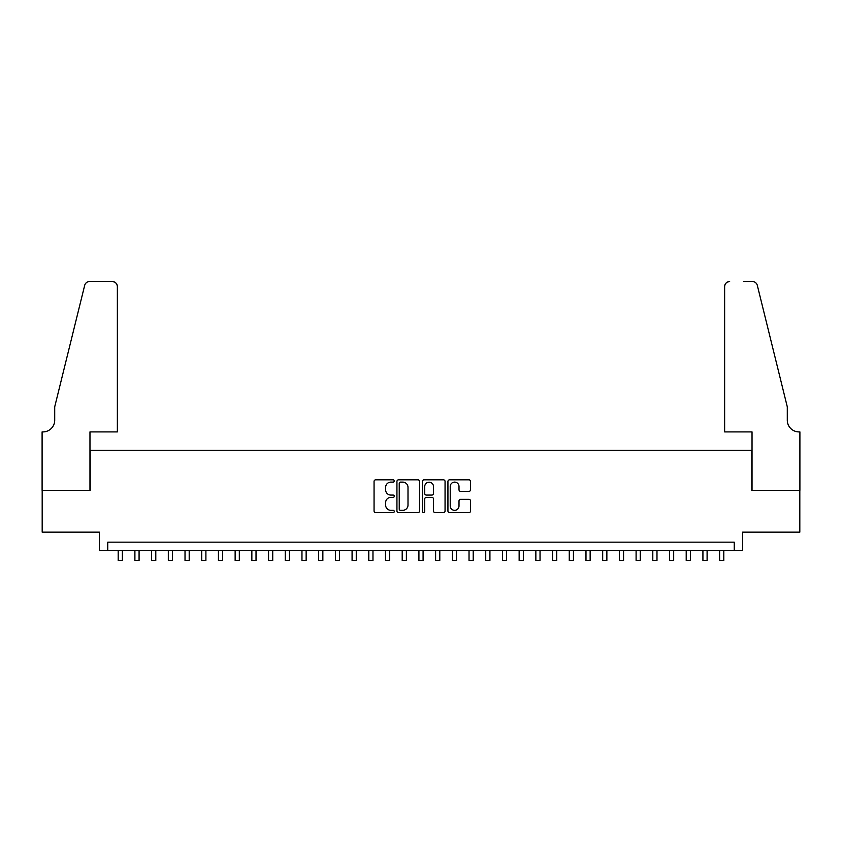 <?xml version="1.0" encoding="UTF-8"?>
<svg xmlns="http://www.w3.org/2000/svg" width="842" height="842" viewBox="0 0 842 842"><rect width="100%" height="100%" fill="white"/><g stroke="black" fill="none" stroke-linecap="round" stroke-linejoin="round"><path stroke-width="1.26" d="M394.267 480.971A1.147 1.147 0 0 0 393.119 479.824L375.7 479.824A1.642 1.642 0 0 0 374.058 481.466L374.058 510.978A1.642 1.642 0 0 0 375.7 512.62L393.119 512.62A1.147 1.147 0 0 0 394.267 511.473A1.147 1.147 0 0 0 393.119 510.326L390.867 510.326A5.252 5.252 0 0 1 385.625 505.074L385.625 502.611A5.252 5.252 0 0 1 390.867 497.369L393.119 497.369A1.147 1.147 0 0 0 394.267 496.222A1.147 1.147 0 0 0 393.119 495.075L390.867 495.075A5.252 5.252 0 0 1 385.625 489.823L385.625 487.36A5.252 5.252 0 0 1 390.867 482.119L393.119 482.119A1.147 1.147 0 0 0 394.267 480.971M468.92 491.381A1.642 1.642 0 0 0 470.562 489.739L470.562 481.466A1.642 1.642 0 0 0 468.92 479.824L449.575 479.824A1.642 1.642 0 0 0 447.933 481.466L447.933 510.978A1.642 1.642 0 0 0 449.575 512.62L468.92 512.62A1.642 1.642 0 0 0 470.562 510.978L470.562 500.979A1.642 1.642 0 0 0 468.92 499.338L460.648 499.338A1.642 1.642 0 0 0 459.006 500.979L459.006 505.937A4.389 4.389 0 0 1 454.617 510.326A4.389 4.389 0 0 1 450.228 505.937L450.228 486.508A4.389 4.389 0 0 1 454.617 482.119A4.389 4.389 0 0 1 459.006 486.508L459.006 489.739A1.642 1.642 0 0 0 460.648 491.381L468.92 491.381M734.245 550.521L742.602 550.521L742.602 532.144L799.816 532.144L799.816 490.37L751.79 490.37L751.79 450.281L90.21 450.281L90.21 490.37L42.184 490.37L42.184 532.144L99.398 532.144L99.398 550.521L734.245 550.521L734.245 542.164L107.755 542.164L107.755 550.521M419.569 481.466A1.642 1.642 0 0 0 417.927 479.824L398.571 479.824A1.642 1.642 0 0 0 396.94 481.466L396.94 510.978A1.642 1.642 0 0 0 398.571 512.62L417.927 512.62A1.642 1.642 0 0 0 419.569 510.978L419.569 481.466M424.073 479.824L443.429 479.824A1.642 1.642 0 0 1 445.06 481.466L445.06 510.978A1.642 1.642 0 0 1 443.429 512.62L435.146 512.62A1.642 1.642 0 0 1 433.504 510.978L433.504 499.011A1.642 1.642 0 0 0 431.862 497.369L426.368 497.369A1.642 1.642 0 0 0 424.726 499.011L424.726 511.473A1.147 1.147 0 0 1 423.579 512.62A1.147 1.147 0 0 1 422.431 511.473L422.431 481.466A1.642 1.642 0 0 1 424.073 479.824M400.382 482.119A1.147 1.147 0 0 0 399.234 483.266L399.234 509.178A1.147 1.147 0 0 0 400.382 510.326L402.76 510.326A5.252 5.252 0 0 0 408.002 505.074L408.002 487.36A5.252 5.252 0 0 0 402.76 482.119L400.382 482.119M433.504 486.581A4.389 4.389 0 0 0 429.115 482.203A4.389 4.389 0 0 0 424.726 486.581L424.726 493.433A1.642 1.642 0 0 0 426.368 495.075L431.862 495.075A1.642 1.642 0 0 0 433.504 493.433L433.504 486.581M118.196 550.521L118.196 560.456L122.374 560.456L122.374 550.521M117.364 431.904L117.364 286.554A5.01 5.01 0 0 0 112.354 281.544L89.547 281.544A5.01 5.01 0 0 0 84.684 285.354L54.709 406.844L54.709 420.211A11.693 11.693 0 0 1 43.016 431.904L42.1 431.904L42.1 490.37L89.968 490.37L89.968 431.904L117.364 431.904L117.364 286.554C117.049 283.533 115.375 281.86 112.354 281.544L98.482 281.544M84.684 285.354C85.958 282.607 85.958 282.607 84.684 285.354C85.958 282.607 85.958 282.607 84.684 285.354M54.709 420.211A11.693 11.693 0 0 1 43.016 431.904M724.636 431.904L724.636 286.554L724.636 431.904L752.032 431.904L752.032 490.37L799.9 490.37L799.9 431.904L798.984 431.904A11.693 11.693 0 0 1 787.291 420.211A11.693 11.693 0 0 0 798.984 431.904M778.103 369.596L757.316 285.354L787.291 406.844L787.291 420.211M743.518 281.544L752.453 281.544A5.01 5.01 0 0 1 757.316 285.354C756.042 282.607 756.042 282.607 757.316 285.354C756.042 282.607 756.042 282.607 757.316 285.354M729.646 281.544A5.01 5.01 0 0 0 724.636 286.554C724.951 283.533 726.625 281.86 729.646 281.544M134.899 550.521L134.899 560.456L139.077 560.456L139.077 550.521M151.613 550.521L151.613 560.456L155.791 560.456L155.791 550.521M168.316 550.521L168.316 560.456L172.494 560.456L172.494 550.521M185.019 550.521L185.019 560.456L189.197 560.456L189.197 550.521M201.733 550.521L201.733 560.456L205.901 560.456L205.901 550.521M218.436 550.521L218.436 560.456L222.614 560.456L222.614 550.521M235.139 550.521L235.139 560.456L239.317 560.456L239.317 550.521M251.853 550.521L251.853 560.456L256.021 560.456L256.021 550.521M268.556 550.521L268.556 560.456L272.734 560.456L272.734 550.521M285.259 550.521L285.259 560.456L289.438 560.456L289.438 550.521M301.962 550.521L301.962 560.456L306.141 560.456L306.141 550.521M318.676 550.521L318.676 560.456L322.854 560.456L322.854 550.521M335.379 550.521L335.379 560.456L339.558 560.456L339.558 550.521M352.082 550.521L352.082 560.456L356.261 560.456L356.261 550.521M368.796 550.521L368.796 560.456L372.974 560.456L372.974 550.521M385.499 550.521L385.499 560.456L389.678 560.456L389.678 550.521M402.202 550.521L402.202 560.456L406.381 560.456L406.381 550.521M418.916 550.521L418.916 560.456L423.084 560.456L423.084 550.521M435.619 550.521L435.619 560.456L439.798 560.456L439.798 550.521M452.322 550.521L452.322 560.456L456.501 560.456L456.501 550.521M469.026 550.521L469.026 560.456L473.204 560.456L473.204 550.521M485.739 550.521L485.739 560.456L489.918 560.456L489.918 550.521M502.442 550.521L502.442 560.456L506.621 560.456L506.621 550.521M519.146 550.521L519.146 560.456L523.324 560.456L523.324 550.521M535.859 550.521L535.859 560.456L540.038 560.456L540.038 550.521M552.562 550.521L552.562 560.456L556.741 560.456L556.741 550.521M569.266 550.521L569.266 560.456L573.444 560.456L573.444 550.521M585.979 550.521L585.979 560.456L590.147 560.456L590.147 550.521M602.683 550.521L602.683 560.456L606.861 560.456L606.861 550.521M619.386 550.521L619.386 560.456L623.564 560.456L623.564 550.521M636.099 550.521L636.099 560.456L640.267 560.456L640.267 550.521M652.803 550.521L652.803 560.456L656.981 560.456L656.981 550.521M669.506 550.521L669.506 560.456L673.684 560.456L673.684 550.521M686.209 550.521L686.209 560.456L690.387 560.456L690.387 550.521M702.923 550.521L702.923 560.456L707.101 560.456L707.101 550.521M719.626 550.521L719.626 560.456L723.804 560.456L723.804 550.521"/></g></svg>
